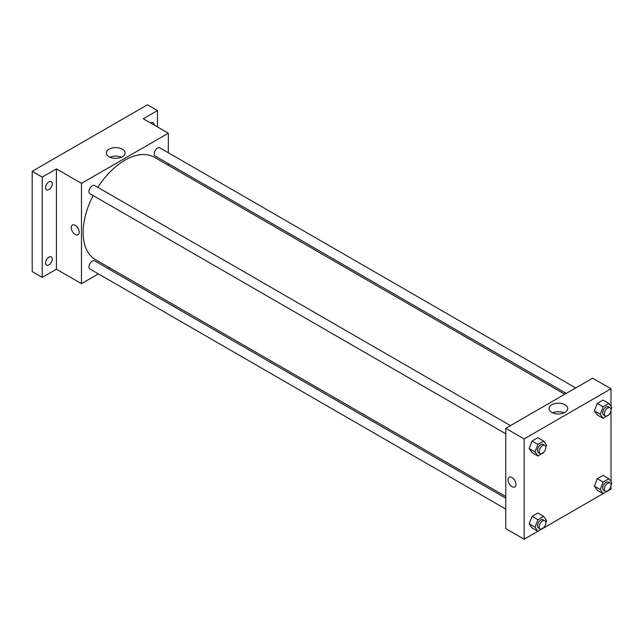 <?xml version="1.0" encoding="UTF-8"?>
<svg xmlns="http://www.w3.org/2000/svg" width="644" height="644" viewBox="0 0 644 644"><rect width="100%" height="100%" fill="white"/><g stroke="black" fill="none" stroke-linecap="round" stroke-linejoin="round"><path stroke-width="0.97" d="M98.403 273.893L81.474 283.666L56.422 269.2L42.222 277.395L32.2 271.615L32.2 171.312L147.46 104.771L157.482 110.559L157.482 126.948M109.279 267.614L107.846 268.443M48.904 264.901A4.725 2.729 -60 0 1 46.545 265.135A4.725 2.729 -60 0 1 45.821 261.343A4.725 2.729 -60 0 1 48.904 257.181A4.725 2.729 -60 0 1 51.262 256.948A4.725 2.729 -60 0 1 51.987 260.74A4.725 2.729 -60 0 1 48.904 264.901M48.904 189.602A4.725 2.729 -60 0 1 46.545 189.835A4.725 2.729 -60 0 1 45.821 186.044A4.725 2.729 -60 0 1 48.904 181.882A4.725 2.729 -60 0 1 51.262 181.648A4.725 2.729 -60 0 1 51.987 185.432A4.725 2.729 -60 0 1 48.904 189.602M56.422 269.2L56.422 168.905L42.222 177.1L32.2 171.312M42.222 277.395L42.222 177.1M81.474 283.666L81.474 183.371L56.422 168.905M81.474 183.371L168.334 133.219L143.282 118.754L157.482 110.559M109.11 156.806A9.346 5.394 180 0 1 106.373 152.99A9.346 5.394 180 0 1 115.719 147.597A9.346 5.394 180 0 1 125.065 152.99A9.346 5.394 180 0 1 119.293 157.973A9.346 5.394 180 0 1 109.11 156.806M150.768 123.076A4.725 2.729 -60 0 1 150.801 123.052A4.725 2.729 -60 0 1 153.159 122.819A4.725 2.729 -60 0 1 154.141 125.025M93.114 195.543A59.055 34.1 120 0 0 83.148 232.556A59.055 34.1 120 0 0 95.376 259.588L505.757 496.516M564.812 394.225L154.439 157.297A59.055 34.1 120 0 0 97.832 187.356M168.334 133.219L168.334 152.765M168.334 163.673L168.334 165.323M575.696 387.946L159.873 147.879A4.725 2.729 120 0 0 156.234 149.142A4.725 2.729 120 0 0 154.174 153.9A4.725 2.729 120 0 0 155.148 156.057L566.245 393.404M505.757 498.166L94.66 260.828A4.725 2.729 120 0 0 91.021 262.092A4.725 2.729 120 0 0 88.961 266.849A4.725 2.729 120 0 0 89.935 269.007L505.757 509.082M505.757 433.782L89.935 193.707A4.725 2.729 -60 0 1 89.935 188.257A4.725 2.729 -60 0 1 94.66 185.528L510.483 425.595M79.18 232.194A5.611 3.236 60 0 1 78.021 234.762A5.611 3.236 60 0 1 72.41 231.518A5.611 3.236 60 0 1 72.41 225.046A5.611 3.236 60 0 1 76.733 226.543A5.611 3.236 60 0 1 79.18 232.194M78.021 234.762A5.611 3.236 60 0 1 72.41 231.518A5.611 3.236 60 0 1 72.41 225.038M110.003 157.257A9.346 5.394 180 0 1 121.442 157.257M537.877 531.292L524.127 539.229L505.757 528.619L505.757 428.324L592.617 378.173L610.995 388.783L610.995 406.412M610.995 485.809L610.995 489.086L608.926 490.277M603.09 493.642L543.713 527.927M597.278 414.986L594.38 410.872L597.278 403.418L603.058 400.077L597.278 403.418L594.38 410.872L597.278 414.986L603.122 418.367L600.224 414.245L603.122 406.791L608.91 403.45L611.8 407.563L611.011 409.6M532.065 527.935L529.167 523.822L532.065 516.367L537.845 513.026L532.065 516.367L529.167 523.822L532.065 527.935L537.909 531.316L535.011 527.195L537.909 519.74L543.697 516.399L546.587 520.513L545.798 522.55M610.995 410.51L610.995 481.72M524.127 539.229L524.127 438.934L610.995 388.783M597.278 490.285L594.38 486.172L597.278 478.717L603.058 475.377L597.278 478.717L594.38 486.172L597.278 490.285L603.122 493.666L600.224 489.545L603.122 482.09L608.91 478.75L611.8 482.863L611.011 484.9M532.065 452.635L529.167 448.522L532.065 441.068L537.845 437.727L532.065 441.068L529.167 448.522L532.065 452.635L537.909 456.016L535.011 451.895L537.909 444.441L543.697 441.1L546.587 445.213L545.798 447.25M524.127 438.934L505.757 428.324M551.763 412.369A9.346 5.394 180 0 1 549.026 408.554A9.346 5.394 180 0 1 558.372 403.16A9.346 5.394 180 0 1 567.718 408.554A9.346 5.394 180 0 1 561.946 413.537A9.346 5.394 180 0 1 551.763 412.369M515.989 484.377A5.611 3.236 60 0 1 514.822 486.945A5.611 3.236 60 0 1 509.211 483.708A5.611 3.236 60 0 1 509.211 477.228A5.611 3.236 60 0 1 513.542 478.734A5.611 3.236 60 0 1 515.989 484.377M514.83 486.945A5.611 3.236 60 0 1 509.219 483.708A5.611 3.236 60 0 1 509.219 477.228M552.657 412.82A9.346 5.394 180 0 1 564.096 412.82M543.874 452.217L537.909 456.016M544.832 445.431L543.166 444.465A4.725 2.729 120 0 0 539.519 445.729A4.725 2.729 120 0 0 537.458 450.486A4.725 2.729 120 0 0 538.44 452.651L540.107 453.609A4.725 2.729 120 0 0 544.832 450.889A4.725 2.729 120 0 0 544.832 445.431A4.725 2.729 120 0 0 541.193 446.695A4.725 2.729 120 0 0 539.133 451.452A4.725 2.729 120 0 0 540.107 453.609M535.011 451.895L529.167 448.522M537.909 444.441L532.065 441.068M543.697 441.1L537.845 437.727M609.087 414.567L603.122 418.367M610.045 407.781L608.379 406.815A4.725 2.729 120 0 0 604.732 408.079A4.725 2.729 120 0 0 602.671 412.836A4.725 2.729 120 0 0 603.653 415.002L605.32 415.96A4.725 2.729 120 0 0 610.045 413.239A4.725 2.729 120 0 0 610.045 407.781A4.725 2.729 120 0 0 606.407 409.045A4.725 2.729 120 0 0 604.346 413.802A4.725 2.729 120 0 0 605.32 415.96M600.224 414.245L594.38 410.872M603.122 406.791L597.278 403.418M608.91 403.45L603.058 400.077M543.874 527.516L537.909 531.316M544.832 520.73L543.166 519.764A4.725 2.729 120 0 0 539.519 521.028A4.725 2.729 120 0 0 537.458 525.786A4.725 2.729 120 0 0 538.44 527.951L540.107 528.917A4.725 2.729 120 0 0 544.832 526.188A4.725 2.729 120 0 0 544.832 520.73A4.725 2.729 120 0 0 541.193 521.994A4.725 2.729 120 0 0 539.133 526.752A4.725 2.729 120 0 0 540.107 528.917M535.011 527.195L529.167 523.822M537.909 519.74L532.065 516.367M543.697 516.399L537.845 513.026M609.087 489.867L603.122 493.666M610.045 483.081L608.379 482.115A4.725 2.729 120 0 0 604.732 483.378A4.725 2.729 120 0 0 602.671 488.136A4.725 2.729 120 0 0 603.653 490.301L605.32 491.267A4.725 2.729 120 0 0 610.045 488.538A4.725 2.729 120 0 0 610.045 483.081A4.725 2.729 120 0 0 606.407 484.344A4.725 2.729 120 0 0 604.346 489.102A4.725 2.729 120 0 0 605.32 491.267M600.224 489.545L594.38 486.172M603.122 482.09L597.278 478.717M608.91 478.75L603.058 475.377"/></g></svg>
